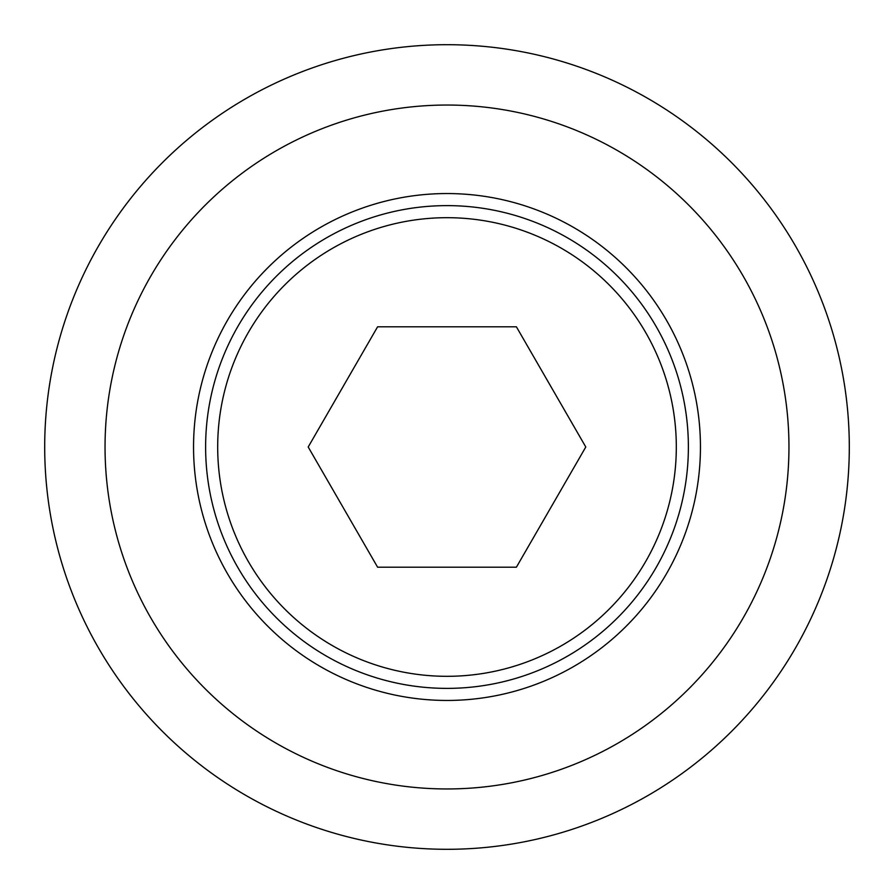 <?xml version="1.0" encoding="UTF-8"?>
<svg xmlns="http://www.w3.org/2000/svg" width="894" height="894" viewBox="0 0 894 894"><rect width="100%" height="100%" fill="white"/><g stroke="black" fill="none" stroke-linecap="round" stroke-linejoin="round"><path stroke-width="1.34" d="M205.62 447A241.38 241.38 0 0 0 447 688.38A241.38 241.38 0 0 0 688.38 447A241.38 241.38 0 0 0 447 205.62A241.38 241.38 0 0 0 205.62 447M217.689 447A229.311 229.311 0 0 0 447 676.311A229.311 229.311 0 0 0 676.311 447A229.311 229.311 0 0 0 447 217.689A229.311 229.311 0 0 0 217.689 447M700.449 447A253.449 253.449 0 0 0 447 193.551A253.449 253.449 0 0 0 193.551 447A253.449 253.449 0 0 0 447 700.449A253.449 253.449 0 0 0 700.449 447M44.7 447A402.3 402.3 0 0 0 447 849.3A402.3 402.3 0 0 0 849.3 447A402.3 402.3 0 0 0 447 44.7A402.3 402.3 0 0 0 44.7 447M105.045 447A341.955 341.955 0 0 0 447 788.955A341.955 341.955 0 0 0 788.955 447A341.955 341.955 0 0 0 447 105.045A341.955 341.955 0 0 0 105.045 447M516.397 567.198L377.603 567.198L308.207 447L377.603 326.802L516.397 326.802L585.793 447L516.397 567.198"/></g></svg>
